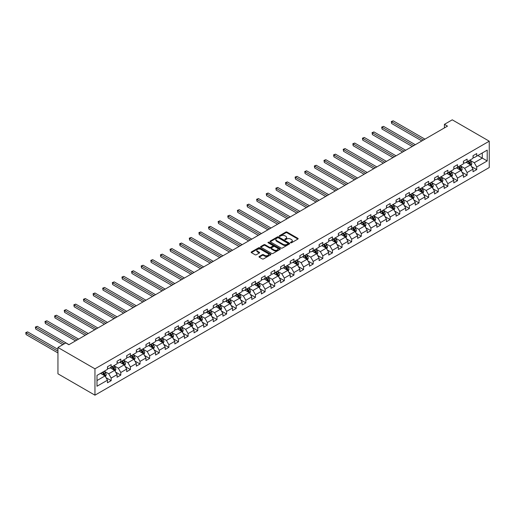 <?xml version="1.0" encoding="UTF-8"?>
<svg xmlns="http://www.w3.org/2000/svg" width="515" height="515" viewBox="0 0 515 515"><rect width="100%" height="100%" fill="white"/><g stroke="black" fill="none" stroke-linecap="round" stroke-linejoin="round"><path stroke-width="0.77" d="M290.64 242.771A0.599 0.348 0 0 0 291.484 242.771L297.915 239.057A0.856 0.496 0 0 0 298.166 238.709A0.856 0.496 0 0 0 297.915 238.361L287.022 232.065A0.856 0.496 0 0 0 285.812 232.065L279.381 235.78A0.599 0.348 0 0 0 280.224 236.269L281.061 235.793A2.742 1.584 0 0 1 284.937 235.793L285.844 236.314A2.742 1.584 0 0 1 286.643 237.434A2.742 1.584 0 0 1 285.844 238.548L285.007 239.031A0.599 0.348 0 0 0 285.857 239.52L286.688 239.037A2.742 1.584 0 0 1 290.563 239.037L291.471 239.565A2.742 1.584 0 0 1 292.275 240.685A2.742 1.584 0 0 1 291.471 241.799L290.64 242.282A0.599 0.348 0 0 0 290.64 242.771L290.64 242.282M259.238 256.464A0.856 0.496 0 0 0 258.987 256.811A0.856 0.496 0 0 0 259.238 257.159L262.296 258.923A0.856 0.496 0 0 0 263.506 258.923L270.645 254.803A0.856 0.496 0 0 0 270.896 254.449A0.856 0.496 0 0 0 270.645 254.101L259.753 247.812A0.856 0.496 0 0 0 258.543 247.812L251.397 251.938A0.856 0.496 0 0 0 251.146 252.286A0.856 0.496 0 0 0 251.397 252.633L255.092 254.764A0.856 0.496 0 0 0 256.303 254.764L259.36 253A0.856 0.496 0 0 0 259.611 252.653A0.856 0.496 0 0 0 259.36 252.305L257.526 251.243A2.292 1.32 0 0 1 256.856 250.309A2.292 1.32 0 0 1 258.273 249.086A2.292 1.32 0 0 1 260.764 249.376L267.942 253.515A2.292 1.32 0 0 1 268.611 254.449A2.292 1.32 0 0 1 267.195 255.672A2.292 1.32 0 0 1 264.704 255.389L263.506 254.693A0.856 0.496 0 0 0 262.296 254.693L259.238 256.464L259.238 257.159M489.25 141.187L452.247 119.821L444.419 124.347L447.503 126.124L68.868 344.728L65.785 342.945L57.95 347.471L94.953 368.83L489.25 141.187L489.25 167.53L94.953 395.179L94.953 368.83M281.119 248.056A0.856 0.496 0 0 0 282.329 248.056L289.475 243.93A0.856 0.496 0 0 0 289.726 243.582A0.856 0.496 0 0 0 289.475 243.234L278.576 236.945A0.856 0.496 0 0 0 277.366 236.945L270.227 241.065A0.856 0.496 0 0 0 269.976 241.419A0.856 0.496 0 0 0 270.227 241.767L281.119 248.056M268.373 242.9A0.599 0.348 0 0 1 268.985 242.983L268.985 242.275L280.063 248.668A0.856 0.496 0 0 1 280.315 249.015A0.856 0.496 0 0 1 280.063 249.369L272.918 253.489A0.856 0.496 0 0 1 271.708 253.489L260.815 247.2L263.867 245.449L263.867 244.734L260.815 246.498A0.856 0.496 0 0 0 260.564 246.852A0.856 0.496 0 0 0 260.815 247.2L260.815 246.498M263.867 245.449A0.856 0.496 0 0 1 265.077 245.449L265.077 244.734A0.856 0.496 0 0 0 263.867 244.734M265.077 244.734L269.5 247.29A0.856 0.496 0 0 0 270.71 247.29L272.738 246.119A0.856 0.496 0 0 0 272.989 245.764A0.856 0.496 0 0 0 272.738 245.417L268.135 242.765A0.599 0.348 0 0 1 268.985 242.275M106.019 377.675L111.169 380.649L111.169 378.049L117.092 374.637L117.092 377.231L120.793 375.094L120.793 372.5L126.709 369.081L126.709 371.682L130.411 369.545L130.411 366.944L136.333 363.526L136.333 366.126L140.029 363.989L140.029 361.388L145.951 357.97L145.951 360.571L149.653 358.434L149.653 355.833L155.569 352.415L155.569 355.015L159.27 352.878L159.27 350.284L165.193 346.865L165.193 349.46L168.888 347.329L168.888 344.728L174.81 341.31L174.81 343.911L178.512 341.773L178.512 339.173L184.428 335.754L184.428 338.355L188.13 336.218L188.13 333.617L194.052 330.199L194.052 332.799L197.754 330.662L197.754 328.068L203.67 324.65L203.67 327.244L207.371 325.113L207.371 322.512L213.294 319.094L213.294 321.695L216.989 319.558L216.989 316.957L222.911 313.538L222.911 316.139L226.613 314.002L226.613 311.401L232.529 307.983L232.529 310.584L236.231 308.446L236.231 305.852L242.153 302.434L242.153 305.028L245.848 302.891L245.848 300.297L251.771 296.878L251.771 299.479L255.472 297.342L255.472 294.741L261.388 291.323L261.388 293.923L265.09 291.786L265.09 289.185L271.012 285.767L271.012 288.368L274.714 286.231L274.714 283.63L280.63 280.218L280.63 282.812L284.332 280.675L284.332 278.081L290.254 274.662L290.254 277.257L293.949 275.126L293.949 272.525L299.872 269.107L299.872 271.708L303.573 269.57L303.573 266.97L309.489 263.551L309.489 266.152L313.191 264.015L313.191 261.414L319.113 257.996L319.113 260.596L322.808 258.459L322.808 255.865L328.731 252.447L328.731 255.041L332.433 252.91L332.433 250.309L338.349 246.891L338.349 249.492L342.05 247.355L342.05 244.754L347.973 241.335L347.973 243.936L351.674 241.799L351.674 239.198L357.59 235.78L357.59 238.381L361.292 236.243L361.292 233.649L367.214 230.231L367.214 232.825L370.909 230.694L370.909 228.094L376.832 224.675L376.832 227.276L380.534 225.139L380.534 222.538L386.45 219.12L386.45 221.72L390.151 219.583L390.151 216.982L396.074 213.564L396.074 216.165L399.769 214.028L399.769 211.427L405.691 208.015L405.691 210.609L409.393 208.472L409.393 205.878L415.309 202.459L415.309 205.054L419.01 202.923L419.01 200.322L424.933 196.904L424.933 199.505L428.635 197.367L428.635 194.767L434.551 191.348L434.551 193.949L438.252 191.812L438.252 189.211L444.175 185.793L444.175 188.393L447.87 186.256L447.87 183.662L453.792 180.244L453.792 182.838L457.494 180.707L457.494 178.106L463.41 174.688L463.41 177.289L467.111 175.151L467.111 172.551L473.034 169.132L473.034 171.733L476.729 169.596L476.729 166.995L487.216 160.944L487.216 150.123L482.285 152.968L482.285 158.099L487.216 160.944M111.169 380.649L107.468 382.787L107.468 380.186L96.987 386.244L96.987 375.416L107.468 369.364L107.468 366.764L111.169 364.626L111.169 367.227L117.092 363.809L117.092 361.215L120.793 359.077L120.793 361.672L126.709 358.253L126.709 355.659L130.411 353.522L130.411 356.123L136.333 352.704L136.333 350.103L140.029 347.966L140.029 350.567L145.951 347.149L145.951 344.548L149.653 342.411L149.653 345.011L155.569 341.593L155.569 338.992L159.27 336.861L159.27 339.456L165.193 336.038L165.193 333.443L168.888 331.306L168.888 333.907L174.81 330.488L174.81 327.888L178.512 325.75L178.512 328.351L184.428 324.933L184.428 322.332L188.13 320.195L188.13 322.796L194.052 319.377L194.052 316.776L197.754 314.646L197.754 317.24L203.67 313.822L203.67 311.227L207.371 309.09L207.371 311.691L213.294 308.273L213.294 305.672L216.989 303.535L216.989 306.135L222.911 302.717L222.911 300.116L226.613 297.979L226.613 300.58L232.529 297.161L232.529 294.561L236.231 292.423L236.231 295.024L242.153 291.606L242.153 289.012L245.848 286.874L245.848 289.469L251.771 286.05L251.771 283.456L255.472 281.319L255.472 283.92L261.388 280.501L261.388 277.9L265.09 275.763L265.09 278.364L271.012 274.946L271.012 272.345L274.714 270.208L274.714 272.808L280.63 269.39L280.63 266.789L284.332 264.659L284.332 267.253L290.254 263.834L290.254 261.24L293.949 259.103L293.949 261.704L299.872 258.285L299.872 255.685L303.573 253.547L303.573 256.148L309.489 252.73L309.489 250.129L313.191 247.992L313.191 250.593L319.113 247.174L319.113 244.574L322.808 242.443L322.808 245.037L328.731 241.619L328.731 239.024L332.433 236.887L332.433 239.488L338.349 236.07L338.349 233.469L342.05 231.332L342.05 233.932L347.973 230.514L347.973 227.913L351.674 225.776L351.674 228.377L357.59 224.958L357.59 222.358L361.292 220.22L361.292 222.821L367.214 219.403L367.214 216.809L370.909 214.671L370.909 217.266L376.832 213.854L376.832 211.253L380.534 209.116L380.534 211.717L386.45 208.298L386.45 205.697L390.151 203.56L390.151 206.161L396.074 202.743L396.074 200.142L399.769 198.005L399.769 200.605L405.691 197.187L405.691 194.586L409.393 192.456L409.393 195.05L415.309 191.632L415.309 189.037L419.01 186.9L419.01 189.501L424.933 186.082L424.933 183.482L428.635 181.344L428.635 183.945L434.551 180.527L434.551 177.926L438.252 175.789L438.252 178.39L444.175 174.971L444.175 172.37L447.87 170.24L447.87 172.834L453.792 169.416L453.792 166.821L457.494 164.684L457.494 167.285L463.41 163.867L463.41 161.266L467.111 159.129L467.111 161.729L473.034 158.311L473.034 155.71L476.729 153.573L476.729 156.174L487.216 150.123M110.184 367.8L114.626 370.362L108.704 373.781L104.262 371.218M107.468 367.942L108.704 368.65L111.169 367.227M108.704 373.781L111.169 378.049M114.626 370.362L117.092 374.637M119.802 362.245L124.244 364.807L118.321 368.225L113.886 365.663M117.092 362.386L118.321 363.101L120.793 361.672M118.321 368.225L120.793 372.5M124.244 364.807L126.709 369.081M129.426 356.689L133.861 359.251L127.945 362.669L123.503 360.107M126.709 356.831L127.945 357.545L130.411 356.123M127.945 362.669L130.411 366.944M133.861 359.251L136.333 363.526M139.044 351.133L143.485 353.702L137.563 357.12L133.121 354.552M136.333 351.275L137.563 351.99L140.029 350.567M137.563 357.12L140.029 361.388M143.485 353.702L145.951 357.97M148.661 345.584L153.103 348.146L147.187 351.565L142.745 349.003M145.951 345.726L147.187 346.434L149.653 345.011M147.187 351.565L149.653 355.833M153.103 348.146L155.569 352.415M158.285 340.029L162.727 342.591L156.805 346.009L152.363 343.447M155.569 340.17L156.805 340.885L159.27 339.456M156.805 346.009L159.27 350.284M162.727 342.591L165.193 346.865M167.903 334.473L172.345 337.035L166.422 340.454L161.987 337.892M165.193 334.615L166.422 335.329L168.888 333.907M166.422 340.454L168.888 344.728M172.345 337.035L174.81 341.31M177.527 328.918L181.962 331.486L176.046 334.898L171.604 332.336M174.81 329.059L176.046 329.774L178.512 328.351M176.046 334.898L178.512 339.173M181.962 331.486L184.428 335.754M187.145 323.369L191.586 325.931L185.664 329.349L181.222 326.78M184.428 323.51L185.664 324.218L188.13 322.796M185.664 329.349L188.13 333.617M191.586 325.931L194.052 330.199M196.762 317.813L201.204 320.375L195.282 323.793L190.846 321.231M194.052 317.955L195.282 318.669L197.754 317.24M195.282 323.793L197.754 328.068M201.204 320.375L203.67 324.65M206.386 312.257L210.822 314.82L204.906 318.238L200.464 315.676M203.67 312.399L204.906 313.114L207.371 311.691M204.906 318.238L207.371 322.512M210.822 314.82L213.294 319.094M216.004 306.702L220.446 309.264L214.523 312.682L210.081 310.12M213.294 306.843L214.523 307.558L216.989 306.135M214.523 312.682L216.989 316.957M220.446 309.264L222.911 313.538M225.622 301.146L230.063 303.715L224.147 307.133L219.705 304.565M222.911 301.294L224.147 302.002L226.613 300.58M224.147 307.133L226.613 311.401M230.063 303.715L232.529 307.983M235.246 295.597L239.687 298.159L233.765 301.578L229.323 299.015M232.529 295.739L233.765 296.447L236.231 295.024M233.765 301.578L236.231 305.852M239.687 298.159L242.153 302.434M244.863 290.042L249.305 292.604L243.383 296.022L238.947 293.46M242.153 290.183L243.383 290.898L245.848 289.469M243.383 296.022L245.848 300.297M249.305 292.604L251.771 296.878M254.487 284.486L258.923 287.048L253.007 290.466L248.565 287.904M251.771 284.628L253.007 285.342L255.472 283.92M253.007 290.466L255.472 294.741M258.923 287.048L261.388 291.323M264.105 278.93L268.547 281.499L262.624 284.917L258.182 282.349M261.388 279.079L262.624 279.787L265.09 278.364M262.624 284.917L265.09 289.185M268.547 281.499L271.012 285.767M273.723 273.381L278.164 275.943L272.242 279.362L267.806 276.8M271.012 273.523L272.242 274.231L274.714 272.808M272.242 279.362L274.714 283.63M278.164 275.943L280.63 280.218M283.347 267.826L287.782 270.388L281.866 273.806L277.424 271.244M280.63 267.967L281.866 268.682L284.332 267.253M281.866 273.806L284.332 278.081M287.782 270.388L290.254 274.662M292.964 262.27L297.406 264.832L291.484 268.251L287.042 265.689M290.254 262.412L291.484 263.126L293.949 261.704M291.484 268.251L293.949 272.525M297.406 264.832L299.872 269.107M302.582 256.715L307.024 259.283L301.108 262.695L296.666 260.133M299.872 256.856L301.108 257.571L303.573 256.148M301.108 262.695L303.573 266.97M307.024 259.283L309.489 263.551M312.206 251.166L316.648 253.728L310.725 257.146L306.283 254.577M309.489 251.307L310.725 252.015L313.191 250.593M310.725 257.146L313.191 261.414M316.648 253.728L319.113 257.996M321.824 245.61L326.265 248.172L320.343 251.59L315.907 249.028M319.113 245.752L320.343 246.466L322.808 245.037M320.343 251.59L322.808 255.865M326.265 248.172L328.731 252.447M331.448 240.054L335.883 242.617L329.967 246.035L325.525 243.473M328.731 240.196L329.967 240.911L332.433 239.488M329.967 246.035L332.433 250.309M335.883 242.617L338.349 246.891M341.065 234.499L345.507 237.061L339.585 240.479L335.143 237.917M338.349 234.64L339.585 235.355L342.05 233.932M339.585 240.479L342.05 244.754M345.507 237.061L347.973 241.335M350.683 228.943L355.125 231.512L349.202 234.93L344.767 232.362M347.973 229.091L349.202 229.799L351.674 228.377M349.202 234.93L351.674 239.198M355.125 231.512L357.59 235.78M360.307 223.394L364.742 225.956L358.826 229.375L354.384 226.812M357.59 223.536L358.826 224.244L361.292 222.821M358.826 229.375L361.292 233.649M364.742 225.956L367.214 230.231M369.925 217.839L374.366 220.401L368.444 223.819L364.002 221.257M367.214 217.98L368.444 218.695L370.909 217.266M368.444 223.819L370.909 228.094M374.366 220.401L376.832 224.675M379.542 212.283L383.984 214.845L378.068 218.263L373.626 215.701M376.832 212.425L378.068 213.139L380.534 211.717M378.068 218.263L380.534 222.538M383.984 214.845L386.45 219.12M389.166 206.727L393.602 209.296L387.686 212.714L383.244 210.146M386.45 206.876L387.686 207.584L390.151 206.161M387.686 212.714L390.151 216.982M393.602 209.296L396.074 213.564M398.784 201.178L403.226 203.74L397.303 207.159L392.868 204.597M396.074 201.32L397.303 202.028L399.769 200.605M397.303 207.159L399.769 211.427M403.226 203.74L405.691 208.015M408.408 195.623L412.843 198.185L406.927 201.603L402.485 199.041M405.691 195.764L406.927 196.479L409.393 195.05M406.927 201.603L409.393 205.878M412.843 198.185L415.309 202.459M418.026 190.067L422.467 192.629L416.545 196.048L412.103 193.486M415.309 190.209L416.545 190.923L419.01 189.501M416.545 196.048L419.01 200.322M422.467 192.629L424.933 196.904M427.643 184.512L432.085 187.08L426.163 190.492L421.727 187.93M424.933 184.653L426.163 185.368L428.635 183.945M426.163 190.492L428.635 194.767M432.085 187.08L434.551 191.348M437.267 178.963L441.703 181.525L435.787 184.943L431.345 182.381M434.551 179.104L435.787 179.812L438.252 178.39M435.787 184.943L438.252 189.211M441.703 181.525L444.175 185.793M446.885 173.407L451.327 175.969L445.404 179.387L440.962 176.825M444.175 173.549L445.404 174.263L447.87 172.834M445.404 179.387L447.87 183.662M451.327 175.969L453.792 180.244M456.502 167.851L460.944 170.414L455.022 173.832L450.586 171.27M453.792 167.993L455.022 168.708L457.494 167.285M455.022 173.832L457.494 178.106M460.944 170.414L463.41 174.688M466.127 162.296L470.562 164.858L464.646 168.276L460.204 165.714M463.41 162.437L464.646 163.152L467.111 161.729M464.646 168.276L467.111 172.551M470.562 164.858L473.034 169.132M477.843 155.53L482.285 158.099L474.264 162.727L469.828 160.159M473.034 156.888L474.264 157.596L476.729 156.174M474.264 162.727L476.729 166.995M57.95 347.471L57.95 373.813L94.953 395.179M444.419 124.347L444.419 127.907M96.987 380.546L105.002 375.918L100.567 373.349M105.002 375.918L107.468 380.186M471.586 166.622L476.729 169.596M461.961 172.177L467.111 175.151M452.344 177.733L457.494 180.707M442.72 183.289L447.87 186.256M433.102 188.838L438.252 191.812M423.485 194.393L428.635 197.367M413.86 199.949L419.01 202.923M404.243 205.504L409.393 208.472M394.625 211.053L399.769 214.028M385.001 216.609L390.151 219.583M375.384 222.165L380.534 225.139M365.759 227.72L370.909 230.694M356.142 233.269L361.292 236.243M346.524 238.825L351.674 241.799M336.9 244.38L342.05 247.355M327.283 249.936L332.433 252.91M317.665 255.492L322.808 258.459M308.041 261.041L313.191 264.015M298.423 266.596L303.573 269.57M288.799 272.152L293.949 275.126M279.182 277.707L284.332 280.675M269.564 283.256L274.714 286.231M259.94 288.812L265.09 291.786M250.322 294.368L255.472 297.342M240.705 299.923L245.848 302.891M231.081 305.472L236.231 308.446M221.463 311.028L226.613 314.002M211.839 316.583L216.989 319.558M202.221 322.139L207.371 325.113M192.604 327.695L197.754 330.662M182.98 333.244L188.13 336.218M173.362 338.799L178.512 341.773M163.744 344.355L168.888 347.329M154.12 349.91L159.27 352.878M144.503 355.459L149.653 358.434M134.885 361.015L140.029 363.989M125.261 366.571L130.411 369.545M115.643 372.126L120.793 375.094M290.878 242.855L291.471 242.514A2.742 1.584 0 0 0 292.275 241.393L292.275 240.685M286.643 237.434L286.643 238.142A2.742 1.584 0 0 1 285.844 239.263L285.246 239.604M297.908 239.063L287.022 232.78A0.856 0.496 0 0 0 285.812 232.78L279.619 236.353M289.462 243.936L278.576 237.653A0.856 0.496 0 0 0 277.366 237.653L270.233 241.773M287.962 243.827A0.599 0.348 0 0 0 287.962 243.338L278.396 237.814A0.599 0.348 0 0 0 277.546 237.814L276.671 238.323A2.742 1.584 0 0 0 275.866 239.443A2.742 1.584 0 0 0 276.671 240.563L283.211 244.335A2.742 1.584 0 0 0 287.08 244.335L287.962 243.827L287.962 244.541A0.599 0.348 0 0 0 288.136 244.297L288.136 243.582M275.866 239.443L275.866 240.151A2.742 1.584 0 0 0 276.671 241.271L276.671 240.563M287.962 244.541L287.08 245.043A2.742 1.584 0 0 1 283.211 245.043L276.671 241.271M265.077 245.449L269.5 247.998A0.856 0.496 0 0 0 270.71 247.998L272.738 246.827A0.856 0.496 0 0 0 272.989 246.479L272.989 245.764M268.985 242.983L280.051 249.376M274.083 249.936A2.292 1.32 0 0 0 276.581 250.219A2.292 1.32 0 0 0 277.991 249.003A2.292 1.32 0 0 0 277.321 248.063L274.798 246.608A0.856 0.496 0 0 0 273.587 246.608L271.56 247.779A0.856 0.496 0 0 0 271.308 248.127A0.856 0.496 0 0 0 271.56 248.475L274.083 249.936L274.083 250.644A2.292 1.32 0 0 0 276.581 250.934A2.292 1.32 0 0 0 277.991 249.711L277.991 249.003M271.308 248.127L271.308 248.835A0.856 0.496 0 0 0 271.56 249.189L271.56 248.475M274.083 250.644L271.56 249.189M268.611 254.449L268.611 255.163A2.292 1.32 0 0 1 267.195 256.386A2.292 1.32 0 0 1 264.704 256.097L263.506 255.408A0.856 0.496 0 0 0 262.296 255.408L259.251 257.165M256.856 250.309L256.856 251.024A2.292 1.32 0 0 0 257.526 251.957L257.526 251.243M259.348 253.007L257.526 251.957M270.645 254.101L270.645 254.803L259.753 248.526A0.856 0.496 0 0 0 258.543 248.526L251.41 252.64M471.051 165.708L471.785 163.854A2.311 1.333 -120 0 0 471.051 161.89L469.777 160.191M467.556 163.126L466.693 161.968M424.933 139.153L393.19 120.832L391.651 121.72L391.651 123.503L421.849 140.936M467.865 161.292L469.139 162.991A2.311 1.333 60 0 1 469.796 164.382L470.536 163.957A2.311 1.333 -120 0 0 469.88 162.566L468.605 160.867M468.026 161.201L469.435 163.088A1.178 0.682 60 0 1 469.648 163.442L470.536 163.957M391.651 123.503L391.31 121.527L423.388 140.048M391.31 121.527L393.19 120.832M461.434 171.257L462.167 169.409A2.311 1.333 -120 0 0 461.427 167.446L460.152 165.746M457.938 168.675L457.069 167.523M415.309 144.709L383.572 126.387L382.027 127.276L382.027 129.053L412.225 146.492M458.241 166.847L459.515 168.547A2.311 1.333 60 0 1 460.178 169.937L460.919 169.512A2.311 1.333 -120 0 0 460.256 168.122L458.981 166.422M458.408 166.757L459.818 168.637A1.178 0.682 60 0 1 460.03 168.997L460.919 169.512M382.027 129.053L381.692 127.076L413.77 145.597M381.692 127.076L383.572 126.387M451.81 176.812L452.543 174.965A2.311 1.333 -120 0 0 451.81 172.995L450.535 171.295M448.314 174.231L447.451 173.079M405.691 150.264L373.954 131.937L372.409 132.831L372.409 134.608L402.608 152.041M448.623 172.403L449.898 174.102A2.311 1.333 60 0 1 450.561 175.493L451.301 175.061A2.311 1.333 -120 0 0 450.638 173.671L449.363 171.971M448.784 172.306L450.194 174.192A1.178 0.682 60 0 1 450.413 174.553L451.301 175.061M372.409 134.608L372.068 132.632L404.153 151.153M372.068 132.632L373.954 131.937M442.192 182.368L442.926 180.52A2.311 1.333 -120 0 0 442.185 178.551L440.917 176.851M438.696 179.786L437.834 178.634M396.074 155.82L364.33 137.492L362.792 138.381L362.792 140.164L392.99 157.596M439.005 177.958L440.274 179.658A2.311 1.333 60 0 1 440.937 181.042L441.677 180.617A2.311 1.333 -120 0 0 441.014 179.226L439.746 177.527M439.166 177.862L440.576 179.748A1.178 0.682 60 0 1 440.789 180.108L441.677 180.617M362.792 140.164L362.451 138.187L394.529 156.708M362.451 138.187L364.33 137.492M432.574 187.924L433.308 186.076A2.311 1.333 -120 0 0 432.568 184.106L431.293 182.407M429.079 185.342L428.21 184.183M386.45 161.369L354.713 143.048L353.168 143.936L353.168 145.719L383.366 163.152M429.381 183.507L430.656 185.207A2.311 1.333 60 0 1 431.319 186.597L432.059 186.173A2.311 1.333 -120 0 0 431.396 184.782L430.122 183.083M429.542 183.417L430.958 185.303A1.178 0.682 60 0 1 431.171 185.657L432.059 186.173M353.168 145.719L352.833 143.743L384.911 162.264M352.833 143.743L354.713 143.048M422.95 193.473L423.684 191.625A2.311 1.333 -120 0 0 422.95 189.662L421.676 187.962M419.455 190.898L418.592 189.739M376.832 166.924L345.089 148.603L343.55 149.492L343.55 151.268L373.748 168.708M419.764 189.063L421.038 190.762A2.311 1.333 60 0 1 421.695 192.153L422.435 191.728A2.311 1.333 -120 0 0 421.779 190.338L420.504 188.638M419.925 188.973L421.334 190.859A1.178 0.682 60 0 1 421.553 191.213L422.435 191.728M343.55 151.268L343.209 149.298L375.287 167.819M343.209 149.298L345.089 148.603M413.333 199.028L414.066 197.181A2.311 1.333 -120 0 0 413.326 195.211L412.058 193.511M409.837 196.447L408.974 195.294M367.214 172.48L335.471 154.152L333.932 155.047L333.932 156.824L364.131 174.263M410.146 194.619L411.414 196.318A2.311 1.333 60 0 1 412.077 197.709L412.818 197.277A2.311 1.333 -120 0 0 412.155 195.887L410.886 194.194M410.307 194.522L411.717 196.408A1.178 0.682 60 0 1 411.929 196.769L412.818 197.277M333.932 156.824L333.591 154.848L365.669 173.368M333.591 154.848L335.471 154.152M403.715 204.584L404.442 202.736A2.311 1.333 -120 0 0 403.709 200.766L402.434 199.067M400.219 202.002L399.35 200.85M357.59 178.036L325.853 159.708L324.308 160.596L324.308 162.38L354.507 179.812M400.522 200.174L401.797 201.874A2.311 1.333 60 0 1 402.46 203.264L403.2 202.833A2.311 1.333 -120 0 0 402.537 201.442L401.262 199.743M400.683 200.078L402.099 201.964A1.178 0.682 60 0 1 402.312 202.324L403.2 202.833M324.308 162.38L323.974 160.403L356.052 178.924M323.974 160.403L325.853 159.708M394.091 210.139L394.825 208.292A2.311 1.333 -120 0 0 394.091 206.322L392.816 204.622M390.595 207.558L389.733 206.406M347.973 183.591L316.229 165.264L314.691 166.152L314.691 167.935L344.889 185.368M390.904 205.723L392.179 207.423A2.311 1.333 60 0 1 392.836 208.813L393.576 208.388A2.311 1.333 -120 0 0 392.919 206.998L391.645 205.298M391.065 205.633L392.475 207.519A1.178 0.682 60 0 1 392.688 207.873L393.576 208.388M314.691 167.935L314.35 165.959L346.428 184.479M314.35 165.959L316.229 165.264M384.473 215.688L385.207 213.841A2.311 1.333 -120 0 0 384.467 211.877L383.192 210.178M380.978 213.113L380.115 211.955M338.349 189.14L306.612 170.819L305.067 171.707L305.067 173.491L335.265 190.923M381.287 211.279L382.555 212.978A2.311 1.333 60 0 1 383.218 214.369L383.958 213.944A2.311 1.333 -120 0 0 383.295 212.553L382.021 210.854M381.448 211.189L382.857 213.075A1.178 0.682 60 0 1 383.07 213.429L383.958 213.944M305.067 173.491L304.732 171.514L336.81 190.035M304.732 171.514L306.612 170.819M374.849 221.244L375.583 219.396A2.311 1.333 -120 0 0 374.849 217.427L373.575 215.734M371.354 218.663L370.491 217.51M328.731 194.696L296.994 176.375L295.449 177.263L295.449 179.04L325.647 196.479M371.663 216.834L372.937 218.534A2.311 1.333 60 0 1 373.6 219.924L374.341 219.493A2.311 1.333 -120 0 0 373.678 218.109L372.403 216.409M371.824 216.744L373.233 218.624A1.178 0.682 60 0 1 373.452 218.984L374.341 219.493M295.449 179.04L295.108 177.063L327.192 195.584M295.108 177.063L296.994 176.375M365.232 226.8L365.965 224.952A2.311 1.333 -120 0 0 365.225 222.982L363.957 221.283M361.736 224.218L360.873 223.066M319.113 200.251L287.37 181.924L285.831 182.819L285.831 184.595L316.03 202.028M362.045 222.39L363.313 224.089A2.311 1.333 60 0 1 363.976 225.48L364.717 225.049A2.311 1.333 -120 0 0 364.053 223.658L362.785 221.959M362.206 222.293L363.616 224.18A1.178 0.682 60 0 1 363.828 224.54L364.717 225.049M285.831 184.595L285.49 182.619L317.568 201.14M285.49 182.619L287.37 181.924M355.614 232.355L356.348 230.508A2.311 1.333 -120 0 0 355.608 228.538L354.333 226.838M352.118 229.774L351.249 228.621M309.489 205.807L277.752 187.479L276.207 188.368L276.207 190.151L306.406 207.584M352.421 227.945L353.696 229.639A2.311 1.333 60 0 1 354.359 231.029L355.099 230.604A2.311 1.333 -120 0 0 354.436 229.214L353.161 227.514M352.582 227.849L353.998 229.735A1.178 0.682 60 0 1 354.211 230.089L355.099 230.604M276.207 190.151L275.873 188.175L307.951 206.695M275.873 188.175L277.752 187.479M345.99 237.911L346.724 236.057A2.311 1.333 -120 0 0 345.99 234.093L344.715 232.394M342.494 235.329L341.632 234.171M299.872 211.356L268.128 193.035L266.59 193.923L266.59 195.706L296.788 213.139M342.803 233.495L344.078 235.194A2.311 1.333 60 0 1 344.735 236.585L345.475 236.16A2.311 1.333 -120 0 0 344.818 234.769L343.544 233.07M342.964 233.404L344.374 235.291A1.178 0.682 60 0 1 344.593 235.645L345.475 236.16M266.59 195.706L266.249 193.73L298.327 212.251M266.249 193.73L268.128 193.035M336.372 243.46L337.106 241.612A2.311 1.333 -120 0 0 336.366 239.649L335.098 237.949M332.877 240.878L332.014 239.726M290.254 216.912L258.511 198.59L256.972 199.479L256.972 201.256L287.17 218.695M333.186 239.05L334.454 240.75A2.311 1.333 60 0 1 335.117 242.14L335.857 241.715A2.311 1.333 -120 0 0 335.194 240.325L333.926 238.625M333.347 238.96L334.756 240.84A1.178 0.682 60 0 1 334.969 241.2L335.857 241.715M256.972 201.256L256.631 199.279L288.709 217.8M256.631 199.279L258.511 198.59M326.755 249.015L327.489 247.168A2.311 1.333 -120 0 0 326.748 245.198L325.474 243.498M323.259 246.434L322.39 245.282M280.63 222.467L248.893 204.14L247.348 205.034L247.348 206.811L277.546 224.244M323.562 244.606L324.836 246.305A2.311 1.333 60 0 1 325.499 247.696L326.24 247.264A2.311 1.333 -120 0 0 325.577 245.874L324.302 244.174M323.723 244.509L325.139 246.395A1.178 0.682 60 0 1 325.351 246.756L326.24 247.264M247.348 206.811L247.013 204.835L279.091 223.356M247.013 204.835L248.893 204.14M317.131 254.571L317.864 252.723A2.311 1.333 -120 0 0 317.131 250.754L315.856 249.054M313.635 251.99L312.772 250.837M271.012 228.023L239.269 209.695L237.73 210.584L237.73 212.367L267.929 229.799M313.944 250.161L315.219 251.861A2.311 1.333 60 0 1 315.875 253.245L316.616 252.82A2.311 1.333 -120 0 0 315.959 251.429L314.684 249.73M314.105 250.065L315.515 251.951A1.178 0.682 60 0 1 315.727 252.311L316.616 252.82M237.73 212.367L237.389 210.39L269.467 228.911M237.389 210.39L239.269 209.695M307.513 260.127L308.247 258.279A2.311 1.333 -120 0 0 307.507 256.309L306.232 254.61M304.017 257.545L303.155 256.386M261.388 233.572L229.651 215.251L228.113 216.139L228.113 217.922L258.305 235.355M304.326 255.71L305.595 257.41A2.311 1.333 60 0 1 306.258 258.8L306.998 258.376A2.311 1.333 -120 0 0 306.335 256.985L305.06 255.286M304.487 255.62L305.897 257.506A1.178 0.682 60 0 1 306.11 257.861L306.998 258.376M228.113 217.922L227.772 215.946L259.85 234.467M227.772 215.946L229.651 215.251M297.889 265.676L298.623 263.828A2.311 1.333 -120 0 0 297.889 261.865L296.614 260.165M294.393 263.101L293.531 261.942M251.771 239.127L220.034 220.806L218.489 221.695L218.489 223.471L248.687 240.911M294.702 261.266L295.977 262.965A2.311 1.333 60 0 1 296.64 264.356L297.38 263.931A2.311 1.333 -120 0 0 296.717 262.541L295.443 260.841M294.863 261.176L296.28 263.056A1.178 0.682 60 0 1 296.492 263.416L297.38 263.931M218.489 223.471L218.148 221.501L250.232 240.016M218.148 221.501L220.034 220.806M288.271 271.231L289.005 269.384A2.311 1.333 -120 0 0 288.265 267.414L286.997 265.714M284.776 268.65L283.913 267.497M242.153 244.683L210.41 226.355L208.871 227.25L208.871 229.027L239.069 246.466M285.085 266.822L286.359 268.521A2.311 1.333 60 0 1 287.016 269.911L287.756 269.48A2.311 1.333 -120 0 0 287.093 268.09L285.825 266.397M285.246 266.725L286.655 268.611A1.178 0.682 60 0 1 286.868 268.972L287.756 269.48M208.871 229.027L208.53 227.051L240.608 245.571M208.53 227.051L210.41 226.355M278.654 276.787L279.388 274.939A2.311 1.333 -120 0 0 278.647 272.969L277.373 271.27M275.158 274.205L274.289 273.053M232.529 250.239L200.792 231.911L199.247 232.799L199.247 234.583L229.445 252.015M275.461 272.377L276.735 274.077A2.311 1.333 60 0 1 277.398 275.467L278.139 275.036A2.311 1.333 -120 0 0 277.476 273.645L276.201 271.946M275.622 272.281L277.038 274.167A1.178 0.682 60 0 1 277.25 274.527L278.139 275.036M199.247 234.583L198.912 232.606L230.99 251.127M198.912 232.606L200.792 231.911M269.03 282.342L269.763 280.495A2.311 1.333 -120 0 0 269.03 278.525L267.755 276.825M265.534 279.761L264.671 278.609M222.911 255.794L191.168 237.467L189.629 238.355L189.629 240.138L219.828 257.571M265.843 277.926L267.118 279.626A2.311 1.333 60 0 1 267.781 281.016L268.515 280.591A2.311 1.333 -120 0 0 267.858 279.201L266.583 277.501M266.004 277.836L267.414 279.722A1.178 0.682 60 0 1 267.633 280.076L268.515 280.591M189.629 240.138L189.288 238.162L221.366 256.682M189.288 238.162L191.168 237.467M259.412 287.891L260.146 286.044A2.311 1.333 -120 0 0 259.406 284.08L258.137 282.381M255.916 285.316L255.054 284.158M213.294 261.343L181.55 243.022L180.012 243.91L180.012 245.694L210.21 263.126M256.225 283.482L257.494 285.181A2.311 1.333 60 0 1 258.157 286.572L258.897 286.147A2.311 1.333 -120 0 0 258.234 284.756L256.966 283.057M256.386 283.392L257.796 285.278A1.178 0.682 60 0 1 258.009 285.632L258.897 286.147M180.012 245.694L179.671 243.717L211.749 262.238M179.671 243.717L181.55 243.022M249.794 293.447L250.528 291.599A2.311 1.333 -120 0 0 249.788 289.63L248.513 287.937M246.299 290.866L245.43 289.713M203.67 266.899L171.933 248.578L170.388 249.466L170.388 251.243L200.586 268.682M246.601 289.037L247.876 290.737A2.311 1.333 60 0 1 248.539 292.127L249.279 291.696A2.311 1.333 -120 0 0 248.616 290.312L247.342 288.612M246.762 288.947L248.179 290.827A1.178 0.682 60 0 1 248.391 291.187L249.279 291.696M170.388 251.243L170.053 249.266L202.131 267.787M170.053 249.266L171.933 248.578M240.17 299.003L240.904 297.155A2.311 1.333 -120 0 0 240.17 295.185L238.896 293.486M236.675 296.421L235.812 295.269M194.052 272.454L162.309 254.127L160.77 255.022L160.77 256.798L190.968 274.231M236.984 294.593L238.258 296.292A2.311 1.333 60 0 1 238.915 297.683L239.655 297.252A2.311 1.333 -120 0 0 238.999 295.861L237.724 294.162M237.145 294.496L238.554 296.382A1.178 0.682 60 0 1 238.773 296.743L239.655 297.252M160.77 256.798L160.429 254.822L192.507 273.343M160.429 254.822L162.309 254.127M230.553 304.558L231.286 302.711A2.311 1.333 -120 0 0 230.546 300.741L229.278 299.041M227.057 301.977L226.194 300.824M184.428 278.01L152.691 259.682L151.153 260.571L151.153 262.354L181.344 279.787M227.366 300.148L228.634 301.841A2.311 1.333 60 0 1 229.297 303.232L230.038 302.807A2.311 1.333 -120 0 0 229.375 301.417L228.106 299.717M227.527 300.052L228.937 301.938A1.178 0.682 60 0 1 229.149 302.292L230.038 302.807M151.153 262.354L150.811 260.378L182.889 278.898M150.811 260.378L152.691 259.682M220.929 310.114L221.662 308.26A2.311 1.333 -120 0 0 220.929 306.296L219.654 304.597M217.433 307.532L216.57 306.374M174.81 283.559L143.073 265.238L141.528 266.126L141.528 267.909L171.727 285.342M217.742 305.698L219.017 307.397A2.311 1.333 60 0 1 219.68 308.788L220.42 308.363A2.311 1.333 -120 0 0 219.757 306.972L218.482 305.273M217.903 305.607L219.319 307.494A1.178 0.682 60 0 1 219.532 307.848L220.42 308.363M141.528 267.909L141.187 265.933L173.272 284.454M141.187 265.933L143.073 265.238M211.311 315.663L212.045 313.815A2.311 1.333 -120 0 0 211.305 311.852L210.036 310.152M207.815 313.081L206.953 311.929M165.193 289.115L133.449 270.793L131.911 271.682L131.911 273.459L162.109 290.898M208.124 311.253L209.399 312.953A2.311 1.333 60 0 1 210.056 314.343L210.796 313.918A2.311 1.333 -120 0 0 210.133 312.528L208.865 310.828M208.285 311.163L209.695 313.043A1.178 0.682 60 0 1 209.908 313.403L210.796 313.918M131.911 273.459L131.57 271.482L163.648 290.003M131.57 271.482L133.449 270.793M201.693 321.218L202.427 319.371A2.311 1.333 -120 0 0 201.687 317.401L200.412 315.701M198.198 318.637L197.329 317.485M155.569 294.67L123.832 276.343L122.287 277.237L122.287 279.014L152.485 296.447M198.5 316.809L199.775 318.508A2.311 1.333 60 0 1 200.438 319.899L201.178 319.467A2.311 1.333 -120 0 0 200.515 318.077L199.241 316.377M198.661 316.712L200.078 318.598A1.178 0.682 60 0 1 200.29 318.959L201.178 319.467M122.287 279.014L121.952 277.038L154.03 295.559M121.952 277.038L123.832 276.343M192.069 326.774L192.803 324.926A2.311 1.333 -120 0 0 192.069 322.957L190.795 321.257M188.574 324.193L187.711 323.04M145.951 300.226L114.214 281.898L112.669 282.786L112.669 284.57L142.867 302.002M188.883 322.364L190.157 324.064A2.311 1.333 60 0 1 190.82 325.448L191.554 325.023A2.311 1.333 -120 0 0 190.898 323.632L189.623 321.933M189.044 322.268L190.453 324.154A1.178 0.682 60 0 1 190.672 324.508L191.554 325.023M112.669 284.57L112.328 282.593L144.406 301.114M112.328 282.593L114.214 281.898M182.452 332.33L183.186 330.482A2.311 1.333 -120 0 0 182.445 328.512L181.177 326.813M178.956 329.748L178.093 328.589M136.333 305.775L104.59 287.454L103.052 288.342L103.052 290.125L133.25 307.558M179.265 327.913L180.533 329.613A2.311 1.333 60 0 1 181.196 331.003L181.937 330.579A2.311 1.333 -120 0 0 181.274 329.188L180.005 327.489M179.426 327.823L180.836 329.709A1.178 0.682 60 0 1 181.048 330.064L181.937 330.579M103.052 290.125L102.71 288.149L134.788 306.67M102.71 288.149L104.59 287.454M172.834 337.879L173.568 336.031A2.311 1.333 -120 0 0 172.828 334.068L171.553 332.368M169.338 335.297L168.469 334.145M126.709 311.33L94.972 293.009L93.427 293.898L93.427 295.674L123.626 313.114M169.641 333.469L170.916 335.168A2.311 1.333 60 0 1 171.579 336.559L172.319 336.134A2.311 1.333 -120 0 0 171.656 334.744L170.381 333.044M169.802 333.379L171.218 335.259A1.178 0.682 60 0 1 171.431 335.619L172.319 336.134M93.427 295.674L93.093 293.698L125.171 312.219M93.093 293.698L94.972 293.009M163.21 343.434L163.944 341.587A2.311 1.333 -120 0 0 163.21 339.617L161.935 337.917M159.714 340.853L158.852 339.7M117.092 316.886L85.348 298.558L83.81 299.453L83.81 301.23L114.008 318.669M160.023 339.024L161.298 340.724A2.311 1.333 60 0 1 161.955 342.115L162.695 341.683A2.311 1.333 -120 0 0 162.038 340.293L160.764 338.6M160.184 338.928L161.594 340.814A1.178 0.682 60 0 1 161.813 341.175L162.695 341.683M83.81 301.23L83.469 299.254L115.547 317.774M83.469 299.254L85.348 298.558M153.592 348.99L154.326 347.142A2.311 1.333 -120 0 0 153.586 345.172L152.318 343.473M150.097 346.408L149.234 345.256M107.468 322.442L75.731 304.114L74.192 305.002L74.192 306.786L104.384 324.218M150.406 344.58L151.674 346.28A2.311 1.333 60 0 1 152.337 347.67L153.077 347.239A2.311 1.333 -120 0 0 152.414 345.848L151.146 344.149M150.567 344.484L151.977 346.37A1.178 0.682 60 0 1 152.189 346.73L153.077 347.239M74.192 306.786L73.851 304.809L105.929 323.33M73.851 304.809L75.731 304.114M143.968 354.545L144.702 352.698A2.311 1.333 -120 0 0 143.968 350.728L142.694 349.028M140.479 351.964L139.61 350.812M97.85 327.997L66.113 309.67L64.568 310.558L64.568 312.341L94.766 329.774M140.782 350.129L142.056 351.829A2.311 1.333 60 0 1 142.719 353.219L143.46 352.794A2.311 1.333 -120 0 0 142.797 351.404L141.522 349.704M140.943 350.039L142.359 351.925A1.178 0.682 60 0 1 142.571 352.279L143.46 352.794M64.568 312.341L64.227 310.365L96.311 328.885M64.227 310.365L66.113 309.67M134.351 360.094L135.085 358.247A2.311 1.333 -120 0 0 134.351 356.283L133.076 354.584M130.855 357.519L129.992 356.361M88.232 333.546L56.489 315.225L54.951 316.113L54.951 317.897L85.149 335.329M131.164 355.685L132.439 357.384A2.311 1.333 60 0 1 133.095 358.775L133.836 358.35A2.311 1.333 -120 0 0 133.179 356.959L131.904 355.26M131.325 355.595L132.735 357.481A1.178 0.682 60 0 1 132.947 357.835L133.836 358.35M54.951 317.897L54.609 315.92L86.687 334.441M54.609 315.92L56.489 315.225M124.733 365.65L125.467 363.802A2.311 1.333 -120 0 0 124.727 361.833L123.452 360.14M121.237 363.069L120.368 361.916M78.608 339.102L46.871 320.774L45.326 321.669L45.326 323.446L75.525 340.885M121.54 361.24L122.815 362.94A2.311 1.333 60 0 1 123.478 364.33L124.218 363.899A2.311 1.333 -120 0 0 123.555 362.515L122.28 360.815M121.701 361.15L123.117 363.03A1.178 0.682 60 0 1 123.33 363.39L124.218 363.899M45.326 323.446L44.992 321.469L77.07 339.99M44.992 321.469L46.871 320.774M115.109 371.206L115.843 369.358A2.311 1.333 -120 0 0 115.109 367.388L113.834 365.689M111.613 368.624L110.751 367.472M68.991 344.657L37.254 326.33L35.709 327.225L35.709 329.001L62.824 344.657M111.922 366.796L113.197 368.495A2.311 1.333 60 0 1 113.86 369.886L114.6 369.455A2.311 1.333 -120 0 0 113.937 368.064L112.663 366.365M112.083 366.699L113.493 368.585A1.178 0.682 60 0 1 113.712 368.946L114.6 369.455M35.709 329.001L35.368 327.025L64.369 343.769M35.368 327.025L37.254 326.33M105.491 376.761L106.225 374.914A2.311 1.333 -120 0 0 105.485 372.944L104.217 371.244M101.996 374.18L101.133 373.027M57.95 349.389L27.63 331.885L26.091 332.774L26.091 334.557L57.95 352.949M102.305 372.345L103.573 374.045A2.311 1.333 60 0 1 104.236 375.435L104.976 375.01A2.311 1.333 -120 0 0 104.313 373.62L103.045 371.92M102.466 372.255L103.876 374.141A1.178 0.682 60 0 1 104.088 374.495L104.976 375.01M26.091 334.557L25.75 332.581L57.95 351.172M25.75 332.581L27.63 331.885M291.471 242.514L291.471 241.799M285.007 239.52L285.007 239.031M285.844 239.263L285.844 238.548M279.381 236.269L279.381 235.78M285.812 232.78L285.812 232.065M287.022 232.78L287.022 232.065M297.915 239.057L297.915 238.361M270.227 241.767L270.227 241.065M277.366 237.653L277.366 236.945M278.576 237.653L278.576 236.945M289.475 243.93L289.475 243.234M283.211 245.043L283.211 244.335M287.08 245.043L287.08 244.335M269.5 247.998L269.5 247.29M270.71 247.998L270.71 247.29M272.738 246.827L272.738 246.119M280.063 249.369L280.063 248.668M262.296 255.408L262.296 254.693M263.506 255.408L263.506 254.693M264.704 256.097L264.704 255.389M259.36 253L259.36 252.305M251.397 252.633L251.397 251.938M258.543 248.526L258.543 247.812M259.753 248.526L259.753 247.812M470.337 164.729L471.772 163.899M469.88 162.566L471.051 161.89M468.232 163.513L469.139 162.991M460.719 170.285L462.148 169.454M460.256 168.122L461.427 167.446M458.614 169.068L459.515 168.547M451.095 175.84L452.531 175.01M450.638 173.671L451.81 172.995M448.99 174.624L449.898 174.102M441.477 181.389L442.913 180.565M441.014 179.226L442.185 178.551M439.372 180.179L440.274 179.658M431.86 186.945L433.289 186.121M431.396 184.782L432.568 184.106M429.755 185.728L430.656 185.207M422.236 192.501L423.671 191.67M421.779 190.338L422.95 189.662M420.131 191.284L421.038 190.762M412.618 198.056L414.054 197.226M412.155 195.887L413.326 195.211M410.513 196.839L411.414 196.318M402.994 203.605L404.43 202.781M402.537 201.442L403.709 200.766M400.895 202.395L401.797 201.874M393.376 209.161L394.812 208.337M392.919 206.998L394.091 206.322M391.271 207.944L392.179 207.423M383.759 214.716L385.188 213.886M383.295 212.553L384.467 211.877M381.654 213.5L382.555 212.978M374.135 220.272L375.57 219.442M373.678 218.109L374.849 217.427M372.03 219.055L372.937 218.534M364.517 225.821L365.953 224.997M364.053 223.658L365.225 222.982M362.412 224.611L363.313 224.089M354.899 231.377L356.329 230.553M354.436 229.214L355.608 228.538M352.794 230.166L353.696 229.639M345.275 236.932L346.711 236.102M344.818 234.769L345.99 234.093M343.17 235.716L344.078 235.194M335.658 242.488L337.093 241.657M335.194 240.325L336.366 239.649M333.553 241.271L334.454 240.75M326.034 248.043L327.469 247.213M325.577 245.874L326.748 245.198M323.935 246.827L324.836 246.305M316.416 253.592L317.852 252.768M315.959 251.429L317.131 250.754M314.311 252.382L315.219 251.861M306.798 259.148L308.228 258.318M306.335 256.985L307.507 256.309M304.693 257.931L305.595 257.41M297.174 264.704L298.61 263.873M296.717 262.541L297.889 261.865M295.069 263.487L295.977 262.965M287.557 270.259L288.992 269.429M287.093 268.09L288.265 267.414M285.452 269.042L286.359 268.521M277.939 275.808L279.368 274.984M277.476 273.645L278.647 272.969M275.834 274.598L276.735 274.077M268.315 281.364L269.751 280.54M267.858 279.201L269.03 278.525M266.21 280.147L267.118 279.626M258.697 286.919L260.133 286.089M258.234 284.756L259.406 284.08M256.592 285.703L257.494 285.181M249.073 292.475L250.509 291.645M248.616 290.312L249.788 289.63M246.975 291.258L247.876 290.737M239.456 298.024L240.891 297.2M238.999 295.861L240.17 295.185M237.351 296.814L238.258 296.292M229.838 303.58L231.267 302.756M229.375 301.417L230.546 300.741M227.733 302.369L228.634 301.841M220.214 309.135L221.65 308.305M219.757 306.972L220.929 306.296M218.109 307.918L219.017 307.397M210.596 314.691L212.032 313.86M210.133 312.528L211.305 311.852M208.491 313.474L209.399 312.953M200.979 320.246L202.408 319.416M200.515 318.077L201.687 317.401M198.874 319.03L199.775 318.508M191.355 325.795L192.79 324.971M190.898 323.632L192.069 322.957M189.25 324.585L190.157 324.064M181.737 331.351L183.173 330.521M181.274 329.188L182.445 328.512M179.632 330.134L180.533 329.613M172.113 336.907L173.549 336.076M171.656 334.744L172.828 334.068M170.014 335.69L170.916 335.168M162.495 342.462L163.931 341.632M162.038 340.293L163.21 339.617M160.39 341.245L161.298 340.724M152.878 348.011L154.307 347.187M152.414 345.848L153.586 345.172M150.773 346.801L151.674 346.28M143.254 353.567L144.689 352.743M142.797 351.404L143.968 350.728M141.155 352.35L142.056 351.829M133.636 359.122L135.072 358.292M133.179 356.959L134.351 356.283M131.531 357.906L132.439 357.384M124.018 364.678L125.448 363.848M123.555 362.515L124.727 361.833M121.913 363.461L122.815 362.94M114.394 370.227L115.83 369.403M113.937 368.064L115.109 367.388M112.289 369.017L113.197 368.495M104.777 375.783L106.212 374.959M104.313 373.62L105.485 372.944M102.672 374.566L103.573 374.045"/></g></svg>
